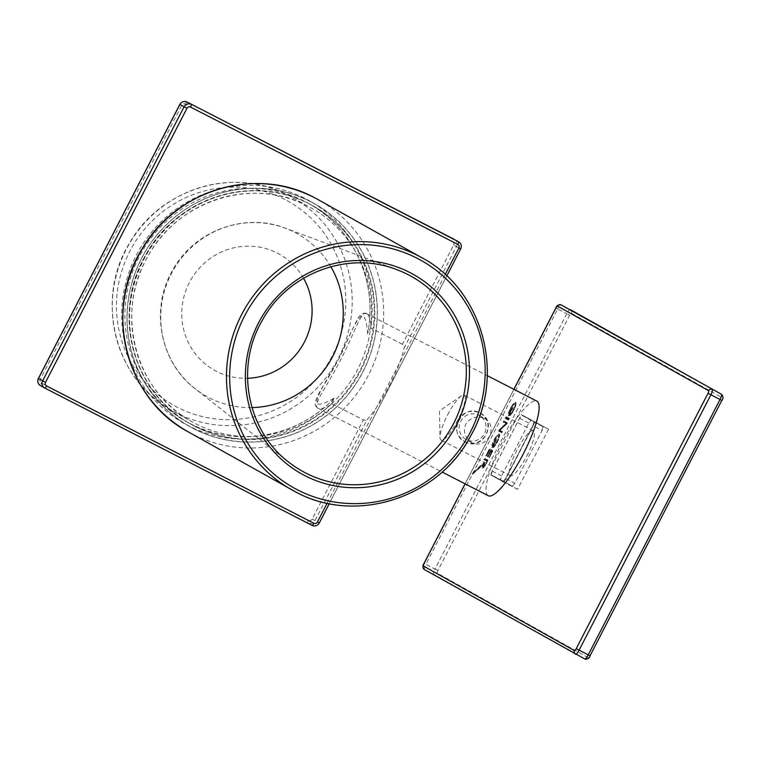 <?xml version="1.0" encoding="UTF-8"?>
<svg xmlns="http://www.w3.org/2000/svg" width="761" height="761" viewBox="0 0 761 761"><rect width="100%" height="100%" fill="white"/><g stroke="black" fill="none" stroke-linecap="round" stroke-linejoin="round"><path stroke-width="0.57" stroke-dasharray="3.81 2.85" d="M454.441 239.43A5.403 5.27 119.2 0 1 456.476 246.554L453.604 245.052L402.388 344.267L403.929 345.751L404.272 347.701L456.476 246.554L460.681 248.904L319.211 522.978L315.016 520.629L367.221 419.482A53.184 12.052 -62.8 0 0 404.272 347.701M366.65 313.684C361.608 309.147 353.608 335.278 340.757 359.668C327.801 385.285 311.858 405.375 317.87 408.191C320.162 409.561 324.995 408.162 332.386 403.986L331.834 403.568L333.67 398.764L334.697 397.803A125.023 121.77 -60.8 0 1 190.117 423.63A125.023 121.77 -60.8 0 1 186.369 421.623A125.023 121.77 -60.8 0 1 140.157 254.954A125.023 121.77 -60.8 0 1 304.8 201.437A125.023 121.77 -60.8 0 1 308.547 203.444A125.023 121.77 -60.8 0 1 367.687 333.87L367.886 332.49L370.759 328.143L371.416 328.352C370.683 319.991 369.085 315.102 366.65 313.684L366.431 313.58M402.388 344.267L371.416 328.352M332.386 403.986L363.349 419.91L365.442 420.31L367.221 419.482M367.687 333.87C364.69 298.502 356.167 320.524 338.949 358.764C317.851 394.845 304.162 415.535 334.697 397.803M317.87 408.191L442.093 472.02M488.182 495.696A53.184 12.052 117.2 0 1 501.86 442.931A53.184 12.052 117.2 0 1 536.79 401.085M464.667 441.599L465.152 441.856C482.769 452.177 498.664 421.299 480.039 413.014C462.46 402.721 446.564 433.589 465.152 441.856C456.914 436.5 454.536 429.185 458.017 419.92C463.573 411.72 470.907 409.418 480.039 413.014L480.524 413.271L480.039 413.014C487.906 418.16 489.941 425.285 486.136 434.369C480.904 442.759 473.903 445.252 465.152 441.856L464.657 441.599M532.843 425.732L505.561 478.574L514.817 483.33L542.089 430.479L532.843 425.732L533.832 421.946L522.065 415.363L519.582 418.303L492.31 471.154L491.321 474.931L500.567 479.687L501.556 475.901L528.838 423.059L531.321 420.11L522.065 415.363M491.321 474.931L503.078 481.523L505.561 478.574M531.321 420.11L543.078 426.702L542.089 430.479M533.832 421.946L543.078 426.702M528.838 423.059L519.582 418.303M500.567 479.687L512.334 486.269L514.817 483.33M526.821 455.991A25.275 5.727 -62.8 0 0 533.375 430.707A25.275 5.727 -62.8 0 0 516.824 450.398A25.275 5.727 -62.8 0 0 510.27 475.673A25.275 5.727 -62.8 0 0 526.821 455.991M492.31 471.154L501.556 475.901M503.078 481.523L512.334 486.269M484.69 418.502C491.149 422.736 492.748 428.681 489.475 436.338C485.099 443.463 479.316 445.642 472.105 442.873C465.085 438.317 462.954 432.077 465.722 424.134C470.602 417.294 476.919 415.411 484.69 418.502L479.306 415.477A13.708 13.356 -60.8 0 1 484.367 433.76A13.708 13.356 -60.8 0 1 465.903 439.401A13.708 13.356 -60.8 0 1 460.843 421.128A13.708 13.356 -60.8 0 1 479.306 415.477M447.62 414.84A25.275 5.727 117.2 0 1 461.299 395.891A25.275 5.727 117.2 0 1 464.172 395.149A25.275 5.727 117.2 0 1 457.618 420.433A25.275 5.727 117.2 0 1 441.066 440.115A25.275 5.727 117.2 0 1 440.001 437.347A25.275 5.727 117.2 0 1 447.62 414.84M472.105 442.873L465.903 439.401M548.576 429.252L521.399 414.678L490.407 474.731L517.575 489.304L548.576 429.252L521.399 414.678M534.764 422.165L503.772 482.217L490.407 474.731M472.124 474.17L482.959 464.296L482.017 466.807L482.141 468.091L482.835 467.872L487.601 459.92L484.567 458.217L483.882 459.549L486.612 461.08L483.91 465.951L482.883 466.645L482.864 465.589L484.453 462.098L472.952 472.571L472.124 474.17L473.066 472.648L472.743 474.093L472.124 474.17M483.026 467.796L482.141 468.091L483.635 467.606L483.026 467.796L482.921 466.702L484.186 463.639L472.743 474.093L484.662 462.602L473.275 472.809M483.654 467.435L482.883 466.645L483.654 467.435L484.386 466.712L483.91 465.951M496.248 439.221L492.424 445.965L494.193 440.134L496.629 436.348L498.398 435.254L498.465 437.375L496.79 441.561L493.061 447.439L497.038 441.799L499.463 434.702L499.121 433.808L496.981 435.168L493.965 439.858L491.882 444.957L491.863 447.715L496.248 439.221M505.171 418.303L508.205 420.005L508.9 418.655L505.865 416.952L505.171 418.303M510.897 414.65L513.913 410.141L515.768 405.508L515.701 403.159L513.751 404.376L509.423 412.462L509.061 415.496L509.185 413.109L511.088 408.438L513.837 404.158L515.825 402.921L515.549 402.027L513.39 403.378L510.374 408.067L508.291 413.166L508.272 415.925L512.657 407.43L508.833 414.174L510.602 408.343L513.038 404.557L514.807 403.463L514.874 405.584L513.199 409.77L509.47 415.649L511.392 413.461L514.74 407.211L515.577 402.036L516.215 403.425L515.13 407.62L512.02 413.385L510.736 414.954L510.327 413.994M499.539 430.108L506.075 424.124L506.912 422.507L503.877 420.804L503.192 422.136L505.941 423.487L499.406 429.461L498.569 431.078L501.604 432.781L502.298 431.439L499.539 430.108L506.227 424.172L499.549 430.108L502.393 431.525L501.737 432.809L502.393 431.525M490.417 451.054L491.482 451.654L488.819 457.551L492.481 450.464L489.447 448.762L485.784 455.858L489.038 450.284L490.122 450.893L487.459 456.79L490.417 451.054M504.21 481.827L535.211 421.775M517.575 489.304L503.772 482.217M482.959 464.296L484.186 463.639L483.558 464.229M473.39 473.475L472.743 474.093M484.348 463.392L483.159 467.539L482.883 466.645L484.481 463.183M473.066 472.648L484.453 462.098L484.662 462.602M487.03 461.147L486.051 463.287L487.164 461.137L484.424 459.606L484.928 458.626L487.887 460.281L486.089 463.772L487.839 460.186L484.862 458.512L484.291 459.615L487.03 461.147L484.015 459.587L484.671 458.312L487.696 460.005L485.195 465.599L482.835 467.872M484.386 466.712L486.317 463.42L485.604 463.049L486.755 461.118M486.317 463.42L487.639 460.862L484.976 459.187L487.744 460.738L487.887 460.281L486.165 463.81L487.83 460.624M487.639 460.862L487.164 461.137M484.9 459.33L484.424 459.606M484.976 459.187L484.928 458.626M492.757 447.088L492.776 444.9L494.679 440.229L497.428 435.948L499.416 434.712L499.711 435.52L497.485 442.017L494.327 446.745L497.504 441.932L499.359 437.299L499.292 434.95L497.342 436.167L494.65 440.353L493.014 444.253L492.757 447.088L496.343 439.487M492.424 445.965L492.767 446.412L494.66 440.362L497.266 436.31L499.292 434.95M491.863 447.715L496.391 440.048M494.327 446.745L493.061 447.439L494.079 445.908L493.661 447.382L494.469 446.374L493.661 447.382M494.488 446.441L493.918 445.784M509.157 415.297L512.752 407.696M508.272 415.925L512.8 408.257M510.736 414.954L509.47 415.649L510.488 414.117L510.07 415.592L510.878 414.583L510.07 415.592M496.267 439.373L492.681 446.307L496.486 439.497L496.086 439.164M496.486 439.497L492.006 447.725L496.343 439.306M508.567 420.043L505.58 418.369L506.16 417.247L509.138 418.921L508.329 420.034L508.995 418.74L505.97 417.047L505.304 418.341L508.329 420.034M506.189 418.084L505.713 418.36L508.671 420.024L508.966 419.634L506.189 418.084L509.042 419.473L508.671 420.024L509.185 419.016L506.227 417.361L506.274 417.922M506.227 417.361L505.713 418.36M512.676 407.582L509.09 414.517L512.895 407.706L512.495 407.373M512.895 407.706L508.415 415.934L512.752 407.515M499.597 430.859L499.111 431.145L502.07 432.8L502.583 431.81L502.441 432.267L499.73 430.422L499.33 430.764L502.365 432.419L499.597 430.859L499.939 430.041L507.321 423.43L503.734 422.193L504.239 421.214L507.197 422.869L506.664 424.124L507.197 422.869L506.664 424.124L499.33 430.764L502.536 431.715M501.965 432.819L498.712 431.116L501.737 432.809M498.988 431.154L499.52 429.537L498.712 431.116M499.73 429.699L506.588 423.592L505.951 423.487L499.52 429.537M507.321 423.43L503.325 422.174L505.96 423.497M503.601 422.203L503.982 420.9L503.325 422.174M504.172 421.099L507.007 422.593L503.982 420.9M506.227 424.172L507.007 422.593M507.149 422.774L506.407 424.21M506.664 424.124L499.73 430.422M499.939 430.041L506.588 423.592L503.734 422.193L504.239 421.214L507.054 423.325M499.901 429.946L499.111 431.145M491.891 451.72L490.778 451.102L487.573 456.695L490.531 450.959L489.399 450.322L486.193 455.925L489.742 449.057L492.719 450.731L489.18 457.599L491.625 451.692L488.942 457.589L492.576 450.55L489.551 448.857L485.927 455.896L489.161 450.312L490.255 450.931L487.297 456.667L490.541 451.092L491.625 451.692M492.025 451.72L489.285 457.57L492.767 450.826L489.808 449.171L486.327 455.915L489.504 450.303L490.664 450.95L487.925 456.809L491.178 450.693L492.025 451.72L492.51 451.435L491.178 450.693L487.925 456.809L491.14 450.674L489.799 449.922L486.821 455.649L489.856 449.732L492.624 451.283L489.58 457.19L492.51 451.435M489.066 457.447L489.58 457.19M489.808 449.171L489.856 449.732M490.664 450.95L491.14 450.674M487.706 456.686L488.182 456.41M461.061 244.795A5.403 5.27 -60.8 0 1 460.681 248.904M453.604 245.052A2.702 2.635 119.2 0 0 452.5 241.446A2.702 0.609 -62.8 0 1 453.537 239.829A2.702 0.609 -62.8 0 1 454.269 239.334M331.825 403.577A127.734 124.404 -60.8 0 1 188.338 425.732A127.734 124.404 -60.8 0 1 136.267 255.382A127.734 124.404 -60.8 0 1 305.503 198.735A127.734 124.404 -60.8 0 1 370.759 328.143M40.457 385.637A5.403 5.27 119.2 0 0 40.637 385.732L307.853 523.026A2.702 0.609 -62.8 0 1 307.844 522.113A2.702 0.609 117.2 0 1 308.557 520.324L41.341 383.03A2.702 2.635 119.2 0 1 40.238 379.425L181.698 105.341A2.702 2.635 119.2 0 1 185.284 104.143L452.5 241.446M308.557 520.324A2.702 2.635 119.2 0 0 312.143 519.126L363.349 419.91M333.67 398.764C297.094 437.48 235.881 448.058 190.107 423.63L186.369 421.623L190.564 423.972C133.004 393.722 111.344 312.904 145.475 255.401C176.01 197.727 253.289 173.375 308.995 203.786A125.023 121.77 119.2 0 0 144.352 257.304A125.023 121.77 119.2 0 0 190.564 423.972A125.023 121.77 119.2 0 0 194.312 425.979A125.023 121.77 119.2 0 0 358.954 372.471A125.023 121.77 119.2 0 0 312.742 205.793A125.023 121.77 119.2 0 0 308.995 203.786L312.742 205.793L308.547 203.444C352.885 227.444 377.894 281.77 367.886 332.49M312.048 525.375L307.853 523.026A5.403 5.27 119.2 0 0 315.016 520.629L312.143 519.126M44.832 388.081L40.637 385.732A2.702 0.609 117.2 0 1 40.618 384.819A2.702 0.609 117.2 0 1 41.341 383.03M40.238 379.425L38.44 378.512M179.9 104.428L181.698 105.341M185.284 104.143A2.702 0.609 117.2 0 1 186.321 102.535A2.702 0.609 117.2 0 1 187.054 102.041M327.154 503.202L445.185 274.521M319.211 522.978A5.403 5.27 -60.8 0 1 316.091 525.67M310.773 201.684A127.734 124.404 -60.8 0 1 362.845 372.043A127.734 124.404 -60.8 0 1 193.608 428.681A127.734 124.404 -60.8 0 1 141.527 258.331A127.734 124.404 -60.8 0 1 310.773 201.684M722.503 397.841A2.568 0.58 117.2 0 1 721.828 400.41L590.041 655.754A2.568 0.58 117.2 0 1 588.348 657.751L437.223 573.119A2.568 0.58 117.2 0 1 437.898 570.55L569.685 315.206A2.568 0.58 117.2 0 1 571.368 313.209L722.503 397.841A2.702 2.635 -60.8 0 0 721.485 394.284M571.368 313.209A2.702 2.635 119.2 0 0 570.427 309.698M586.788 659.093A2.702 2.635 119.2 0 0 588.348 657.751M437.898 570.55L435.016 569.047A5.27 1.199 -62.8 0 0 433.608 572.538A5.27 1.199 -62.8 0 0 433.646 574.317L584.771 658.95M575.639 654.26L433.646 574.317A2.702 2.635 119.2 0 0 437.223 573.119M570.265 309.603A5.27 1.199 -62.8 0 0 568.828 310.564A5.27 1.199 -62.8 0 0 566.812 313.703L569.685 315.206M566.812 313.703L435.016 569.047L425.884 564.358L557.68 309.014L566.812 313.703M555.806 308.072L557.68 309.014A5.27 1.199 117.2 0 1 559.687 305.874A5.27 1.199 117.2 0 1 561.123 304.914M424.505 569.628A5.27 1.199 117.2 0 1 424.476 567.839A5.27 1.199 117.2 0 1 425.884 564.358L424.077 563.444M513.941 389.347L465.152 483.872M482.864 465.589L483.14 466.246L482.864 465.589M484.529 465.047L485.157 465.58M484.662 465.513L485.195 465.599L484.662 465.513M483.844 466.769L484.491 466.674L483.844 466.769M482.017 466.807L482.921 466.702M493.014 444.253L492.728 443.644L493.014 444.253M491.882 444.957L492.776 444.9M493.965 439.858L494.679 440.229M496.981 435.168L497.428 435.948M499.14 433.818L499.806 435.216L498.721 439.411L494.022 447.116M499.463 434.702L499.711 435.52L499.463 434.702M499.435 437.242L499.159 436.586L499.435 437.242M494.983 445.252L495.611 445.175L494.983 445.252M495.382 443.939L495.944 444.586M496.79 441.561L497.504 441.932M498.465 437.375L499.359 437.299M496.629 436.348L497.342 436.167L496.629 436.348M509.423 412.462L509.138 411.853L509.423 412.462M515.549 402.027L516.12 403.73L515.092 407.668L510.431 415.325M508.291 413.166L509.185 413.109M510.374 408.067L511.088 408.438M513.39 403.378L513.837 404.158M515.872 402.911L516.12 403.73L515.872 402.911M515.844 405.451L515.568 404.795L515.844 405.451M511.392 413.461L512.02 413.385L511.392 413.461M511.792 412.148L512.353 412.795M513.199 409.77L513.913 410.141M514.874 405.584L515.768 405.508M509.176 414.64L511.069 408.571L510.602 408.343L511.059 408.562L513.675 404.51L515.701 403.159M513.038 404.557L513.751 404.376L513.038 404.557M303.553 278.25A66.483 64.752 119.2 0 0 277.413 253.156A66.483 64.752 119.2 0 0 189.318 282.645A66.483 64.752 119.2 0 0 216.428 371.311A66.483 64.752 119.2 0 0 247.544 378.284M330.854 266.721A93.099 90.673 119.2 0 0 294.697 232.352A93.099 90.673 119.2 0 0 285.099 228.119A93.099 90.673 119.2 0 0 172.89 270.783A93.099 90.673 119.2 0 0 195.158 388.747A93.099 90.673 119.2 0 0 209.304 397.803A93.099 90.673 119.2 0 0 251.977 407.582M396.595 269.565A111.62 108.718 119.2 0 0 262.05 320.704A111.62 108.718 119.2 0 0 288.752 462.146L195.158 388.747C160.343 362.512 150.069 309.936 171.853 271.62C192.485 231.677 243.748 211.786 285.099 228.119L396.595 269.565M421.889 257.741A133.032 129.57 -60.8 0 1 471.059 435.083A133.032 129.57 -60.8 0 1 295.877 492.025M188.252 431.858A133.032 129.57 119.2 0 0 192.238 433.998A133.032 129.57 119.2 0 0 367.43 377.056A133.032 129.57 119.2 0 0 318.26 199.705M310.726 201.779A127.629 124.309 119.2 0 0 141.622 258.369A127.629 124.309 119.2 0 0 193.655 428.595A127.629 124.309 119.2 0 0 362.759 371.996A127.629 124.309 119.2 0 0 310.726 201.779M194.816 426.341A125.089 121.836 -60.8 0 1 143.81 259.501A125.089 121.836 -60.8 0 1 309.556 204.024A125.089 121.836 -60.8 0 1 360.562 370.864A125.089 121.836 -60.8 0 1 194.816 426.341M307.786 206.126A122.388 119.211 119.2 0 0 146.616 258.512A122.388 119.211 119.2 0 0 191.858 421.67A122.388 119.211 119.2 0 0 195.52 423.639A122.388 119.211 119.2 0 0 356.69 371.254A122.388 119.211 119.2 0 0 311.449 208.095A122.388 119.211 119.2 0 0 307.786 206.126C253.118 176.267 177.237 200.343 147.482 257.075C114.388 313.342 135.658 392.124 191.858 421.67L172.424 410.788A122.388 119.211 119.2 0 0 176.086 412.757A122.388 119.211 119.2 0 0 337.256 360.372A122.388 119.211 119.2 0 0 292.024 197.213A122.388 119.211 119.2 0 0 288.352 195.244A122.388 119.211 119.2 0 0 127.182 247.629A122.388 119.211 119.2 0 0 172.424 410.788C114.797 380.567 94.183 299.044 129.789 242.74C160.6 188.271 234.664 166.022 288.343 195.244L307.786 206.136M284.804 199.449A116.985 113.941 119.2 0 0 129.798 251.33A116.985 113.941 119.2 0 0 177.494 407.354A116.985 113.941 119.2 0 0 332.5 355.482A116.985 113.941 119.2 0 0 284.804 199.449M366.421 313.608L363.273 313.247L358.973 316.538C355.235 323.168 349.917 334.469 343.021 350.421C339.244 358.593 332.272 371.311 324.833 383.458C319.316 391.877 316.129 398.345 315.263 402.864C314.778 404.728 315.682 406.517 317.965 408.238M366.574 313.627L487.268 375.639M533.375 430.707L464.172 395.149M510.27 475.673L441.066 440.115M461.299 395.891L439.458 410.873L440.001 437.347M446.774 275.996L329.275 503.639M465.085 483.834L513.875 389.309M473.076 473.846L483.882 463.991M482.151 468.101L483.463 467.834L486.174 463.82M492.595 447.43L496.467 439.925M509.004 415.639L512.876 408.134M499.577 430.621L506.617 424.172M506.75 423.963L507.14 423.211M489.532 457.323L492.709 451.168M486.774 455.82L489.751 450.046M488.172 456.552L491.13 450.826M314.283 197.575L316.062 198.507"/><path stroke-width="1.14" d="M536.79 401.085A53.184 12.052 117.2 0 1 536.885 401.133A53.184 12.052 117.2 0 1 536.971 401.18A53.184 12.052 117.2 0 1 523.188 454.136A53.184 12.052 117.2 0 1 488.267 495.744A53.184 12.052 117.2 0 1 488.182 495.696M454.441 239.43A5.403 5.27 119.2 0 0 454.279 239.344L187.063 102.041A5.403 5.27 119.2 0 0 179.891 104.438L38.431 378.521A5.403 5.27 119.2 0 0 40.457 385.637C37.869 383.829 37.165 381.442 38.373 378.483L179.834 104.4C181.613 101.641 184.019 100.852 187.054 102.041L458.636 241.779A5.403 5.27 -60.8 0 1 461.061 244.795M457.77 244.395A2.702 0.609 -62.8 0 0 458.483 242.607A2.702 0.609 -62.8 0 0 458.474 241.694A5.403 5.27 -60.8 0 1 458.636 241.779C461.242 243.587 461.946 245.974 460.738 248.942L458.873 248A2.702 2.635 119.2 0 0 457.77 244.395L190.554 107.092A2.702 2.635 119.2 0 0 186.968 108.29L179.891 104.438M316.091 525.67A5.403 5.27 -60.8 0 1 312.048 525.375L44.832 388.081A5.403 5.27 -60.8 0 1 42.626 380.871L184.095 106.787A5.403 5.27 -60.8 0 1 191.258 104.39A2.702 0.609 117.2 0 1 191.268 105.303A2.702 0.609 117.2 0 1 190.554 107.092M460.681 248.904L446.774 275.996M186.968 108.29L45.508 382.374A2.702 2.635 119.2 0 0 46.611 385.979L313.827 523.273A2.702 2.635 119.2 0 0 317.404 522.075L327.154 503.202M445.185 274.521L458.873 248M317.404 522.075L319.211 522.978M38.431 378.521L45.508 382.374M46.611 385.979A2.702 0.609 117.2 0 1 45.574 387.587A2.702 0.609 117.2 0 1 44.842 388.081L40.476 385.646M329.275 503.639L319.278 523.016C317.499 525.784 315.092 526.574 312.058 525.385A2.702 0.609 -62.8 0 0 312.305 525.337A2.702 0.609 -62.8 0 0 312.79 524.89A2.702 0.609 -62.8 0 0 313.827 523.273M708.015 393.313L576.22 648.657L577.285 649.219L588.234 654.85L720.02 399.506A5.27 1.199 -62.8 0 0 721.428 396.024A5.27 1.199 -62.8 0 0 721.399 394.236A2.702 2.635 -60.8 0 1 721.485 394.284C723.34 396.395 723.473 398.45 721.894 400.448L708.015 393.313A2.568 0.58 117.2 0 0 708.681 390.745L557.556 306.112A2.702 2.635 119.2 0 1 561.133 304.914L721.399 394.236L561.133 304.914C558.222 304.609 556.453 305.656 555.806 308.072L555.872 308.11A2.568 0.58 117.2 0 1 557.556 306.112M708.681 390.745A2.702 2.635 -60.8 0 1 712.267 389.546A5.27 1.199 117.2 0 1 712.296 391.325A5.27 1.199 117.2 0 1 710.888 394.807L579.102 650.151A5.27 1.199 117.2 0 1 577.085 653.299A5.27 1.199 117.2 0 1 575.649 654.26A2.702 2.635 -60.8 0 1 574.536 650.655A2.568 0.58 117.2 0 0 576.22 648.657M721.828 400.41L590.041 655.754M586.788 659.093A2.702 2.635 -60.8 0 1 584.771 658.95A5.27 1.199 -62.8 0 0 586.217 657.989A5.27 1.199 -62.8 0 0 588.234 654.85L590.098 655.792C589.452 658.208 587.682 659.254 584.781 658.95L424.429 569.58A2.702 2.635 119.2 0 0 424.505 569.628M570.427 309.698A2.702 2.635 119.2 0 0 570.274 309.603L721.476 394.284M424.077 563.444L465.152 483.872M555.872 308.11L513.941 389.347M424.077 563.454A2.568 0.58 117.2 0 0 423.411 566.022L574.536 650.655M423.411 566.022A2.702 2.635 119.2 0 0 424.429 569.58C422.574 567.468 422.431 565.413 424.02 563.416L465.085 483.834M251.977 407.582A93.099 90.673 119.2 0 0 331.121 359.382A93.099 90.673 119.2 0 0 330.854 266.721M247.544 378.284A66.483 64.752 119.2 0 0 303.553 278.25M305.713 473.009A111.62 108.718 119.2 0 0 453.613 423.516A111.62 108.718 119.2 0 0 408.096 274.635A111.62 108.718 119.2 0 0 396.595 269.565C348.31 250.474 287.886 273.209 262.431 320.124C234.902 366.431 246.84 430.678 288.752 462.146A111.62 108.718 119.2 0 0 305.713 473.009M304.99 475.701A114.321 111.344 -60.8 0 1 258.379 323.225A114.321 111.344 -60.8 0 1 409.856 272.524A114.321 111.344 -60.8 0 1 456.467 424.999A114.321 111.344 -60.8 0 1 304.99 475.701M417.199 258.302A130.331 126.944 119.2 0 0 244.509 316.1A130.331 126.944 119.2 0 0 297.646 489.922A130.331 126.944 119.2 0 0 470.336 432.124A130.331 126.944 119.2 0 0 417.199 258.302M295.877 492.025A133.032 129.57 -60.8 0 1 291.891 489.894A133.032 129.57 -60.8 0 1 242.711 312.543A133.032 129.57 -60.8 0 1 417.903 255.601A133.032 129.57 -60.8 0 1 421.889 257.741C482.407 289.618 505.856 373.889 471.24 434.892C439.582 497.694 356.053 524.938 295.877 492.034L188.252 431.858C125.632 399.011 103.23 310.402 141.927 249.199C175.411 189.993 255.924 165.803 314.264 197.565L314.283 197.575A133.032 129.57 119.2 0 0 139.082 254.507A133.032 129.57 119.2 0 0 188.252 431.858M316.062 198.507L318.26 199.705A133.032 129.57 119.2 0 0 314.274 197.565M442.093 472.02L488.267 495.744M487.268 375.639L536.885 401.133M513.875 389.309L555.806 308.072M318.26 199.705L421.889 257.741"/></g></svg>
